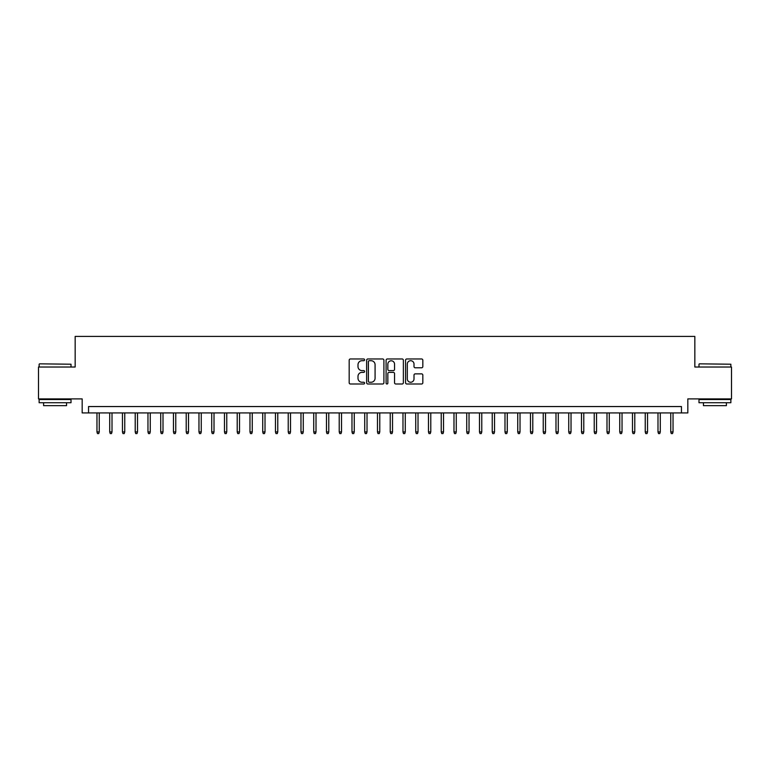 <?xml version="1.0" encoding="UTF-8"?>
<svg xmlns="http://www.w3.org/2000/svg" width="770" height="770" viewBox="0 0 770 770"><rect width="100%" height="100%" fill="white"/><g stroke="black" fill="none" stroke-linecap="round" stroke-linejoin="round"><path stroke-width="1.16" d="M364.595 359.84A0.876 0.876 0 0 0 363.719 358.964L350.427 358.964A1.251 1.251 0 0 0 349.176 360.216L349.176 382.748A1.251 1.251 0 0 0 350.427 383.999L363.719 383.999A0.876 0.876 0 0 0 364.595 383.123A0.876 0.876 0 0 0 363.719 382.247L362.006 382.247A4.004 4.004 0 0 1 358.002 378.243L358.002 376.366A4.004 4.004 0 0 1 362.006 372.362L363.719 372.362A0.876 0.876 0 0 0 364.595 371.486A0.876 0.876 0 0 0 363.719 370.611L362.006 370.611A4.004 4.004 0 0 1 358.002 366.607L358.002 364.73A4.004 4.004 0 0 1 362.006 360.716L363.719 360.716A0.876 0.876 0 0 0 364.595 359.84M421.575 367.791A1.251 1.251 0 0 0 422.826 366.539L422.826 360.216A1.251 1.251 0 0 0 421.575 358.964L406.81 358.964A1.251 1.251 0 0 0 405.559 360.216L405.559 382.748A1.251 1.251 0 0 0 406.81 383.999L421.575 383.999A1.251 1.251 0 0 0 422.826 382.748L422.826 375.115A1.251 1.251 0 0 0 421.575 373.864L415.261 373.864A1.251 1.251 0 0 0 414.01 375.115L414.01 378.898A3.349 3.349 0 0 1 410.66 382.247A3.349 3.349 0 0 1 407.311 378.898L407.311 364.066A3.349 3.349 0 0 1 410.66 360.716A3.349 3.349 0 0 1 414.01 364.066L414.01 366.539A1.251 1.251 0 0 0 415.261 367.791L421.575 367.791M681.45 412.922L687.831 412.922L687.831 398.899L731.5 398.899L731.5 367.021L694.838 367.021L694.838 336.423L75.162 336.423L75.162 367.021L38.5 367.021L38.5 398.899L82.169 398.899L82.169 412.922L681.45 412.922L681.45 406.55L88.55 406.55L88.55 412.922M383.903 360.216A1.251 1.251 0 0 0 382.651 358.964L367.887 358.964A1.251 1.251 0 0 0 366.636 360.216L366.636 382.748A1.251 1.251 0 0 0 367.887 383.999L382.651 383.999A1.251 1.251 0 0 0 383.903 382.748L383.903 360.216M387.349 358.964L402.113 358.964A1.251 1.251 0 0 1 403.365 360.216L403.365 382.748A1.251 1.251 0 0 1 402.113 383.999L395.799 383.999A1.251 1.251 0 0 1 394.548 382.748L394.548 373.614A1.251 1.251 0 0 0 393.287 372.362L389.1 372.362A1.251 1.251 0 0 0 387.849 373.614L387.849 383.123A0.876 0.876 0 0 1 386.973 383.999A0.876 0.876 0 0 1 386.097 383.123L386.097 360.216A1.251 1.251 0 0 1 387.349 358.964M369.263 360.716A0.876 0.876 0 0 0 368.387 361.602L368.387 381.371A0.876 0.876 0 0 0 369.263 382.247L371.073 382.247A4.004 4.004 0 0 0 375.077 378.243L375.077 364.73A4.004 4.004 0 0 0 371.073 360.716L369.263 360.716M394.548 364.133A3.349 3.349 0 0 0 391.199 360.784A3.349 3.349 0 0 0 387.849 364.133L387.849 369.359A1.251 1.251 0 0 0 389.1 370.611L393.287 370.611A1.251 1.251 0 0 0 394.548 369.359L394.548 364.133M99.253 431.922L98.743 433.577L97.472 433.577L96.962 431.922L99.253 431.922L99.253 412.922M96.962 431.922L96.962 412.922M39.52 363.835L71.013 364.22L39.52 363.835M55.074 402.72L39.135 402.72L39.135 399.534L71.013 399.534L71.013 402.72L55.074 402.72M66.547 402.72L66.547 405.655L43.601 405.655L43.601 402.72M699.372 363.835L730.865 364.22L699.372 363.835M714.926 402.72L698.987 402.72L698.987 399.534L730.865 399.534L730.865 402.72L714.926 402.72M726.399 402.72L726.399 405.655L703.453 405.655L703.453 402.72M112.006 431.922L111.496 433.577L110.225 433.577L109.715 431.922L112.006 431.922L112.006 412.922M109.715 431.922L109.715 412.922M124.759 431.922L124.249 433.577L122.969 433.577L122.459 431.922L124.759 431.922L124.759 412.922M122.459 431.922L122.459 412.922M137.512 431.922L137.002 433.577L135.722 433.577L135.212 431.922L137.512 431.922L137.512 412.922M135.212 431.922L135.212 412.922M150.256 431.922L149.746 433.577L148.475 433.577L147.965 431.922L150.256 431.922L150.256 412.922M147.965 431.922L147.965 412.922M163.009 431.922L162.499 433.577L161.228 433.577L160.718 431.922L163.009 431.922L163.009 412.922M160.718 431.922L160.718 412.922M175.762 431.922L175.252 433.577L173.972 433.577L173.462 431.922L175.762 431.922L175.762 412.922M173.462 431.922L173.462 412.922M188.515 431.922L188.005 433.577L186.725 433.577L186.215 431.922L188.515 431.922L188.515 412.922M186.215 431.922L186.215 412.922M201.259 431.922L200.749 433.577L199.478 433.577L198.968 431.922L201.259 431.922L201.259 412.922M198.968 431.922L198.968 412.922M214.012 431.922L213.502 433.577L212.231 433.577L211.721 431.922L214.012 431.922L214.012 412.922M211.721 431.922L211.721 412.922M226.765 431.922L226.255 433.577L224.975 433.577L224.465 431.922L226.765 431.922L226.765 412.922M224.465 431.922L224.465 412.922M239.518 431.922L239.008 433.577L237.728 433.577L237.218 431.922L239.518 431.922L239.518 412.922M237.218 431.922L237.218 412.922M252.262 431.922L251.752 433.577L250.481 433.577L249.971 431.922L252.262 431.922L252.262 412.922M249.971 431.922L249.971 412.922M265.015 431.922L264.505 433.577L263.234 433.577L262.724 431.922L265.015 431.922L265.015 412.922M262.724 431.922L262.724 412.922M277.768 431.922L277.258 433.577L275.978 433.577L275.467 431.922L277.768 431.922L277.768 412.922M275.467 431.922L275.467 412.922M290.521 431.922L290.011 433.577L288.731 433.577L288.221 431.922L290.521 431.922L290.521 412.922M288.221 431.922L288.221 412.922M303.264 431.922L302.754 433.577L301.484 433.577L300.974 431.922L303.264 431.922L303.264 412.922M300.974 431.922L300.974 412.922M316.018 431.922L315.507 433.577L314.237 433.577L313.727 431.922L316.018 431.922L316.018 412.922M313.727 431.922L313.727 412.922M328.771 431.922L328.261 433.577L326.981 433.577L326.47 431.922L328.771 431.922L328.771 412.922M326.47 431.922L326.47 412.922M341.524 431.922L341.014 433.577L339.734 433.577L339.224 431.922L341.524 431.922L341.524 412.922M339.224 431.922L339.224 412.922M354.267 431.922L353.757 433.577L352.487 433.577L351.977 431.922L354.267 431.922L354.267 412.922M351.977 431.922L351.977 412.922M367.021 431.922L366.51 433.577L365.24 433.577L364.73 431.922L367.021 431.922L367.021 412.922M364.73 431.922L364.73 412.922M379.774 431.922L379.264 433.577L377.983 433.577L377.473 431.922L379.774 431.922L379.774 412.922M377.473 431.922L377.473 412.922M392.527 431.922L392.017 433.577L390.736 433.577L390.226 431.922L392.527 431.922L392.527 412.922M390.226 431.922L390.226 412.922M405.27 431.922L404.76 433.577L403.49 433.577L402.98 431.922L405.27 431.922L405.27 412.922M402.98 431.922L402.98 412.922M418.023 431.922L417.513 433.577L416.243 433.577L415.733 431.922L418.023 431.922L418.023 412.922M415.733 431.922L415.733 412.922M430.776 431.922L430.266 433.577L428.986 433.577L428.476 431.922L430.776 431.922L430.776 412.922M428.476 431.922L428.476 412.922M443.53 431.922L443.019 433.577L441.739 433.577L441.229 431.922L443.53 431.922L443.53 412.922M441.229 431.922L441.229 412.922M456.273 431.922L455.763 433.577L454.493 433.577L453.982 431.922L456.273 431.922L456.273 412.922M453.982 431.922L453.982 412.922M469.026 431.922L468.516 433.577L467.246 433.577L466.736 431.922L469.026 431.922L469.026 412.922M466.736 431.922L466.736 412.922M481.779 431.922L481.269 433.577L479.989 433.577L479.479 431.922L481.779 431.922L481.779 412.922M479.479 431.922L479.479 412.922M494.532 431.922L494.022 433.577L492.742 433.577L492.232 431.922L494.532 431.922L494.532 412.922M492.232 431.922L492.232 412.922M507.276 431.922L506.766 433.577L505.495 433.577L504.985 431.922L507.276 431.922L507.276 412.922M504.985 431.922L504.985 412.922M520.029 431.922L519.519 433.577L518.249 433.577L517.738 431.922L520.029 431.922L520.029 412.922M517.738 431.922L517.738 412.922M532.782 431.922L532.272 433.577L530.992 433.577L530.482 431.922L532.782 431.922L532.782 412.922M530.482 431.922L530.482 412.922M545.535 431.922L545.025 433.577L543.745 433.577L543.235 431.922L545.535 431.922L545.535 412.922M543.235 431.922L543.235 412.922M558.279 431.922L557.769 433.577L556.498 433.577L555.988 431.922L558.279 431.922L558.279 412.922M555.988 431.922L555.988 412.922M571.032 431.922L570.522 433.577L569.251 433.577L568.741 431.922L571.032 431.922L571.032 412.922M568.741 431.922L568.741 412.922M583.785 431.922L583.275 433.577L581.995 433.577L581.485 431.922L583.785 431.922L583.785 412.922M581.485 431.922L581.485 412.922M596.538 431.922L596.028 433.577L594.748 433.577L594.238 431.922L596.538 431.922L596.538 412.922M594.238 431.922L594.238 412.922M609.282 431.922L608.772 433.577L607.501 433.577L606.991 431.922L609.282 431.922L609.282 412.922M606.991 431.922L606.991 412.922M622.035 431.922L621.525 433.577L620.254 433.577L619.744 431.922L622.035 431.922L622.035 412.922M619.744 431.922L619.744 412.922M634.788 431.922L634.278 433.577L632.998 433.577L632.488 431.922L634.788 431.922L634.788 412.922M632.488 431.922L632.488 412.922M647.541 431.922L647.031 433.577L645.751 433.577L645.241 431.922L647.541 431.922L647.541 412.922M645.241 431.922L645.241 412.922M660.285 431.922L659.774 433.577L658.504 433.577L657.994 431.922L660.285 431.922L660.285 412.922M657.994 431.922L657.994 412.922M673.038 431.922L672.528 433.577L671.257 433.577L670.747 431.922L673.038 431.922L673.038 412.922M670.747 431.922L670.747 412.922M39.135 367.021L39.135 364.22M46.402 399.534L46.402 398.899M63.746 399.534L63.746 398.899M71.013 367.021L71.013 364.22M698.987 367.021L698.987 364.22M706.254 399.534L706.254 398.899M723.598 399.534L723.598 398.899M730.865 367.021L730.865 364.22"/></g></svg>
